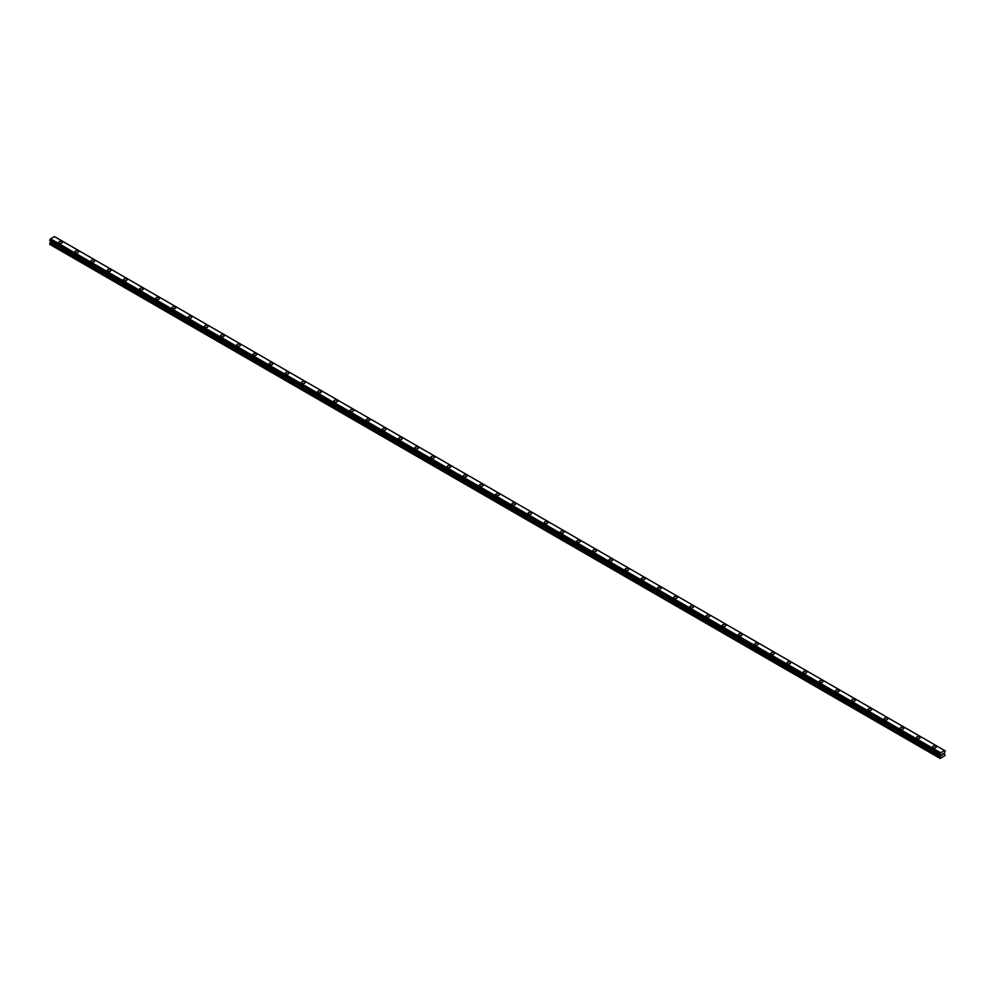 <?xml version="1.0" encoding="UTF-8"?>
<svg xmlns="http://www.w3.org/2000/svg" width="995" height="995" viewBox="0 0 995 995"><rect width="100%" height="100%" fill="white"/><g stroke="black" fill="none" stroke-linecap="round" stroke-linejoin="round"><path stroke-width="1.49" d="M58.73 242.357A1.816 1.045 180 0 1 59.849 241.399A1.816 1.045 180 0 1 61.814 241.623A1.816 1.045 180 0 1 62.349 242.357A1.816 1.045 180 0 1 61.23 243.327A1.816 1.045 180 0 1 59.252 243.103A1.816 1.045 180 0 1 58.73 242.357A1.816 1.045 180 0 1 59.849 241.399A1.816 1.045 180 0 1 61.814 241.623A1.816 1.045 180 0 1 62.349 242.357M74.911 251.71A1.816 1.045 180 0 1 76.03 250.74A1.816 1.045 180 0 1 78.008 250.964A1.816 1.045 180 0 1 78.53 251.71M78.008 250.964A1.816 1.045 180 0 1 78.53 251.698A1.816 1.045 180 0 1 77.411 252.668A1.816 1.045 180 0 1 75.446 252.444A1.816 1.045 180 0 1 74.911 251.698A1.816 1.045 180 0 1 76.03 250.74A1.816 1.045 180 0 1 78.008 250.964M91.092 261.051A1.816 1.045 180 0 1 92.212 260.081A1.816 1.045 180 0 1 94.189 260.304A1.816 1.045 180 0 1 94.724 261.051A1.816 1.045 180 0 1 93.605 262.008A1.816 1.045 180 0 1 91.627 261.784A1.816 1.045 180 0 1 91.092 261.051A1.816 1.045 180 0 1 92.212 260.081A1.816 1.045 180 0 1 94.189 260.304A1.816 1.045 180 0 1 94.724 261.051M107.273 270.391A1.816 1.045 180 0 1 108.393 269.421A1.816 1.045 180 0 1 110.37 269.645A1.816 1.045 180 0 1 110.905 270.391A1.816 1.045 180 0 1 109.786 271.361A1.816 1.045 180 0 1 107.808 271.125A1.816 1.045 180 0 1 107.273 270.391A1.816 1.045 180 0 1 108.393 269.434A1.816 1.045 180 0 1 110.37 269.657A1.816 1.045 180 0 1 110.905 270.391M123.467 279.732A1.816 1.045 180 0 1 124.586 278.762A1.816 1.045 180 0 1 126.552 278.998A1.816 1.045 180 0 1 127.086 279.732A1.816 1.045 180 0 1 125.967 280.702A1.816 1.045 180 0 1 123.989 280.478A1.816 1.045 180 0 1 123.467 279.732A1.816 1.045 180 0 1 124.586 278.774A1.816 1.045 180 0 1 126.552 278.998A1.816 1.045 180 0 1 127.086 279.732M139.648 289.085A1.816 1.045 180 0 1 140.768 288.115A1.816 1.045 180 0 1 142.745 288.339A1.816 1.045 180 0 1 143.268 289.085M142.745 288.339A1.816 1.045 180 0 1 143.268 289.072A1.816 1.045 180 0 1 142.148 290.042A1.816 1.045 180 0 1 140.171 289.819A1.816 1.045 180 0 1 139.648 289.072A1.816 1.045 180 0 1 140.768 288.115A1.816 1.045 180 0 1 142.745 288.339M155.829 298.425A1.816 1.045 180 0 1 156.949 297.455A1.816 1.045 180 0 1 158.926 297.679A1.816 1.045 180 0 1 159.449 298.425A1.816 1.045 180 0 1 158.329 299.383A1.816 1.045 180 0 1 156.364 299.159A1.816 1.045 180 0 1 155.829 298.425A1.816 1.045 180 0 1 156.949 297.455A1.816 1.045 180 0 1 158.926 297.679A1.816 1.045 180 0 1 159.449 298.425M172.011 307.766A1.816 1.045 180 0 1 173.13 306.796A1.816 1.045 180 0 1 175.108 307.02A1.816 1.045 180 0 1 175.642 307.766A1.816 1.045 180 0 1 174.523 308.736A1.816 1.045 180 0 1 172.545 308.5A1.816 1.045 180 0 1 172.011 307.766A1.816 1.045 180 0 1 173.13 306.796A1.816 1.045 180 0 1 175.108 307.032A1.816 1.045 180 0 1 175.642 307.766M188.192 317.106A1.816 1.045 180 0 1 189.311 316.136A1.816 1.045 180 0 1 191.289 316.373A1.816 1.045 180 0 1 191.824 317.106A1.816 1.045 180 0 1 190.704 318.077A1.816 1.045 180 0 1 188.727 317.853A1.816 1.045 180 0 1 188.192 317.106A1.816 1.045 180 0 1 189.311 316.149A1.816 1.045 180 0 1 191.289 316.373A1.816 1.045 180 0 1 191.824 317.106M204.385 326.459A1.816 1.045 180 0 1 205.505 325.489A1.816 1.045 180 0 1 207.47 325.713A1.816 1.045 180 0 1 208.005 326.459M207.47 325.713A1.816 1.045 180 0 1 208.005 326.447A1.816 1.045 180 0 1 206.885 327.417A1.816 1.045 180 0 1 204.908 327.193A1.816 1.045 180 0 1 204.385 326.447A1.816 1.045 180 0 1 205.505 325.489A1.816 1.045 180 0 1 207.47 325.713M220.567 335.8A1.816 1.045 180 0 1 221.686 334.83A1.816 1.045 180 0 1 223.664 335.054A1.816 1.045 180 0 1 224.186 335.8A1.816 1.045 180 0 1 223.067 336.758A1.816 1.045 180 0 1 221.101 336.534A1.816 1.045 180 0 1 220.567 335.8A1.816 1.045 180 0 1 221.686 334.83A1.816 1.045 180 0 1 223.664 335.054A1.816 1.045 180 0 1 224.186 335.8M236.748 345.141A1.816 1.045 180 0 1 237.867 344.171A1.816 1.045 180 0 1 239.845 344.394A1.816 1.045 180 0 1 240.367 345.141A1.816 1.045 180 0 1 239.248 346.111A1.816 1.045 180 0 1 237.283 345.874A1.816 1.045 180 0 1 236.748 345.141A1.816 1.045 180 0 1 237.867 344.171A1.816 1.045 180 0 1 239.845 344.407A1.816 1.045 180 0 1 240.367 345.141M252.929 354.481A1.816 1.045 180 0 1 254.048 353.511A1.816 1.045 180 0 1 256.026 353.747A1.816 1.045 180 0 1 256.561 354.481A1.816 1.045 180 0 1 255.441 355.451A1.816 1.045 180 0 1 253.464 355.227A1.816 1.045 180 0 1 252.929 354.481A1.816 1.045 180 0 1 254.048 353.524A1.816 1.045 180 0 1 256.026 353.747A1.816 1.045 180 0 1 256.561 354.481M269.11 363.834A1.816 1.045 180 0 1 270.23 362.864A1.816 1.045 180 0 1 272.207 363.088A1.816 1.045 180 0 1 272.742 363.834M272.207 363.088A1.816 1.045 180 0 1 272.742 363.822A1.816 1.045 180 0 1 271.623 364.792A1.816 1.045 180 0 1 269.645 364.568A1.816 1.045 180 0 1 269.11 363.822A1.816 1.045 180 0 1 270.23 362.864A1.816 1.045 180 0 1 272.207 363.088M285.304 373.175A1.816 1.045 180 0 1 286.423 372.205A1.816 1.045 180 0 1 288.388 372.428A1.816 1.045 180 0 1 288.923 373.175A1.816 1.045 180 0 1 287.804 374.132A1.816 1.045 180 0 1 285.826 373.909A1.816 1.045 180 0 1 285.304 373.175A1.816 1.045 180 0 1 286.423 372.205A1.816 1.045 180 0 1 288.388 372.428A1.816 1.045 180 0 1 288.923 373.175M301.485 382.515A1.816 1.045 180 0 1 302.604 381.545A1.816 1.045 180 0 1 304.582 381.769A1.816 1.045 180 0 1 305.104 382.515A1.816 1.045 180 0 1 303.985 383.485A1.816 1.045 180 0 1 302.02 383.249A1.816 1.045 180 0 1 301.485 382.515A1.816 1.045 180 0 1 302.604 381.545A1.816 1.045 180 0 1 304.582 381.781A1.816 1.045 180 0 1 305.104 382.515M317.666 391.856A1.816 1.045 180 0 1 318.786 390.886A1.816 1.045 180 0 1 320.763 391.122A1.816 1.045 180 0 1 321.285 391.856A1.816 1.045 180 0 1 320.166 392.826A1.816 1.045 180 0 1 318.201 392.602A1.816 1.045 180 0 1 317.666 391.856A1.816 1.045 180 0 1 318.786 390.898A1.816 1.045 180 0 1 320.763 391.122A1.816 1.045 180 0 1 321.285 391.856M333.847 401.209A1.816 1.045 180 0 1 334.967 400.239A1.816 1.045 180 0 1 336.944 400.463A1.816 1.045 180 0 1 337.479 401.209M336.944 400.463A1.816 1.045 180 0 1 337.479 401.196A1.816 1.045 180 0 1 336.36 402.167A1.816 1.045 180 0 1 334.382 401.943A1.816 1.045 180 0 1 333.847 401.196A1.816 1.045 180 0 1 334.967 400.239A1.816 1.045 180 0 1 336.944 400.463M350.029 410.549A1.816 1.045 180 0 1 351.148 409.579A1.816 1.045 180 0 1 353.125 409.803A1.816 1.045 180 0 1 353.66 410.549A1.816 1.045 180 0 1 352.541 411.507A1.816 1.045 180 0 1 350.563 411.283A1.816 1.045 180 0 1 350.029 410.549A1.816 1.045 180 0 1 351.148 409.579A1.816 1.045 180 0 1 353.125 409.803A1.816 1.045 180 0 1 353.66 410.549M366.222 419.89A1.816 1.045 180 0 1 367.342 418.92A1.816 1.045 180 0 1 369.307 419.144A1.816 1.045 180 0 1 369.841 419.89A1.816 1.045 180 0 1 368.722 420.86A1.816 1.045 180 0 1 366.745 420.624A1.816 1.045 180 0 1 366.222 419.89A1.816 1.045 180 0 1 367.342 418.92A1.816 1.045 180 0 1 369.307 419.156A1.816 1.045 180 0 1 369.841 419.89M382.403 429.231A1.816 1.045 180 0 1 383.523 428.26A1.816 1.045 180 0 1 385.5 428.497A1.816 1.045 180 0 1 386.023 429.231A1.816 1.045 180 0 1 384.903 430.201A1.816 1.045 180 0 1 382.938 429.977A1.816 1.045 180 0 1 382.403 429.231A1.816 1.045 180 0 1 383.523 428.273A1.816 1.045 180 0 1 385.5 428.497A1.816 1.045 180 0 1 386.023 429.231M398.585 438.584A1.816 1.045 180 0 1 399.704 437.613A1.816 1.045 180 0 1 401.681 437.837A1.816 1.045 180 0 1 402.204 438.584M401.681 437.837A1.816 1.045 180 0 1 402.204 438.571A1.816 1.045 180 0 1 401.097 439.541A1.816 1.045 180 0 1 399.119 439.317A1.816 1.045 180 0 1 398.585 438.571A1.816 1.045 180 0 1 399.704 437.613A1.816 1.045 180 0 1 401.681 437.837M414.766 447.924A1.816 1.045 180 0 1 415.885 446.954A1.816 1.045 180 0 1 417.863 447.178A1.816 1.045 180 0 1 418.397 447.924A1.816 1.045 180 0 1 417.278 448.882A1.816 1.045 180 0 1 415.301 448.658A1.816 1.045 180 0 1 414.766 447.924A1.816 1.045 180 0 1 415.885 446.954A1.816 1.045 180 0 1 417.863 447.178A1.816 1.045 180 0 1 418.397 447.924M430.947 457.265A1.816 1.045 180 0 1 432.066 456.295A1.816 1.045 180 0 1 434.044 456.518A1.816 1.045 180 0 1 434.579 457.265A1.816 1.045 180 0 1 433.459 458.235A1.816 1.045 180 0 1 431.482 457.998A1.816 1.045 180 0 1 430.947 457.265A1.816 1.045 180 0 1 432.066 456.295A1.816 1.045 180 0 1 434.044 456.531A1.816 1.045 180 0 1 434.579 457.265M447.141 466.605A1.816 1.045 180 0 1 448.26 465.635A1.816 1.045 180 0 1 450.225 465.871A1.816 1.045 180 0 1 450.76 466.605A1.816 1.045 180 0 1 449.64 467.575A1.816 1.045 180 0 1 447.663 467.351A1.816 1.045 180 0 1 447.141 466.605A1.816 1.045 180 0 1 448.26 465.648A1.816 1.045 180 0 1 450.225 465.871A1.816 1.045 180 0 1 450.76 466.605M463.322 475.958A1.816 1.045 180 0 1 464.441 474.988A1.816 1.045 180 0 1 466.419 475.212A1.816 1.045 180 0 1 466.941 475.958M466.419 475.212A1.816 1.045 180 0 1 466.941 475.946A1.816 1.045 180 0 1 465.822 476.916A1.816 1.045 180 0 1 463.857 476.692A1.816 1.045 180 0 1 463.322 475.946A1.816 1.045 180 0 1 464.441 474.988A1.816 1.045 180 0 1 466.419 475.212M479.503 485.299A1.816 1.045 180 0 1 480.622 484.329A1.816 1.045 180 0 1 482.6 484.553A1.816 1.045 180 0 1 483.122 485.299A1.816 1.045 180 0 1 482.015 486.256A1.816 1.045 180 0 1 480.038 486.033A1.816 1.045 180 0 1 479.503 485.299A1.816 1.045 180 0 1 480.622 484.329A1.816 1.045 180 0 1 482.6 484.553A1.816 1.045 180 0 1 483.122 485.299M495.684 494.639A1.816 1.045 180 0 1 496.803 493.669A1.816 1.045 180 0 1 498.781 493.893A1.816 1.045 180 0 1 499.316 494.639A1.816 1.045 180 0 1 498.196 495.609A1.816 1.045 180 0 1 496.219 495.373A1.816 1.045 180 0 1 495.684 494.639A1.816 1.045 180 0 1 496.803 493.669A1.816 1.045 180 0 1 498.781 493.906A1.816 1.045 180 0 1 499.316 494.639M511.878 503.98A1.816 1.045 180 0 1 512.985 503.01A1.816 1.045 180 0 1 514.962 503.246A1.816 1.045 180 0 1 515.497 503.98A1.816 1.045 180 0 1 514.378 504.95A1.816 1.045 180 0 1 512.4 504.726A1.816 1.045 180 0 1 511.878 503.98A1.816 1.045 180 0 1 512.985 503.022A1.816 1.045 180 0 1 514.962 503.246A1.816 1.045 180 0 1 515.497 503.98M528.059 513.333A1.816 1.045 180 0 1 529.178 512.363A1.816 1.045 180 0 1 531.143 512.587A1.816 1.045 180 0 1 531.678 513.333M531.143 512.587A1.816 1.045 180 0 1 531.678 513.321A1.816 1.045 180 0 1 530.559 514.291A1.816 1.045 180 0 1 528.581 514.067A1.816 1.045 180 0 1 528.059 513.321A1.816 1.045 180 0 1 529.178 512.363A1.816 1.045 180 0 1 531.143 512.587M544.24 522.673A1.816 1.045 180 0 1 545.36 521.703A1.816 1.045 180 0 1 547.337 521.927A1.816 1.045 180 0 1 547.859 522.673A1.816 1.045 180 0 1 546.74 523.631A1.816 1.045 180 0 1 544.775 523.407A1.816 1.045 180 0 1 544.24 522.673A1.816 1.045 180 0 1 545.36 521.703A1.816 1.045 180 0 1 547.337 521.927A1.816 1.045 180 0 1 547.859 522.673M560.421 532.014A1.816 1.045 180 0 1 561.541 531.044A1.816 1.045 180 0 1 563.518 531.268A1.816 1.045 180 0 1 564.053 532.014A1.816 1.045 180 0 1 562.934 532.972A1.816 1.045 180 0 1 560.956 532.748A1.816 1.045 180 0 1 560.421 532.014A1.816 1.045 180 0 1 561.541 531.044A1.816 1.045 180 0 1 563.518 531.28A1.816 1.045 180 0 1 564.053 532.014M576.602 541.355A1.816 1.045 180 0 1 577.722 540.385A1.816 1.045 180 0 1 579.699 540.621A1.816 1.045 180 0 1 580.234 541.355A1.816 1.045 180 0 1 579.115 542.325A1.816 1.045 180 0 1 577.137 542.088A1.816 1.045 180 0 1 576.602 541.355A1.816 1.045 180 0 1 577.722 540.397A1.816 1.045 180 0 1 579.699 540.621A1.816 1.045 180 0 1 580.234 541.355M592.796 550.708A1.816 1.045 180 0 1 593.903 549.737A1.816 1.045 180 0 1 595.881 549.961A1.816 1.045 180 0 1 596.415 550.708M595.881 549.961A1.816 1.045 180 0 1 596.415 550.695A1.816 1.045 180 0 1 595.296 551.665A1.816 1.045 180 0 1 593.318 551.441A1.816 1.045 180 0 1 592.796 550.695A1.816 1.045 180 0 1 593.903 549.737A1.816 1.045 180 0 1 595.881 549.961M608.977 560.048A1.816 1.045 180 0 1 610.097 559.078A1.816 1.045 180 0 1 612.062 559.302A1.816 1.045 180 0 1 612.597 560.048A1.816 1.045 180 0 1 611.477 561.006A1.816 1.045 180 0 1 609.5 560.782A1.816 1.045 180 0 1 608.977 560.048A1.816 1.045 180 0 1 610.097 559.078A1.816 1.045 180 0 1 612.062 559.302A1.816 1.045 180 0 1 612.597 560.048M625.158 569.389A1.816 1.045 180 0 1 626.278 568.419A1.816 1.045 180 0 1 628.255 568.642A1.816 1.045 180 0 1 628.778 569.389A1.816 1.045 180 0 1 627.658 570.346A1.816 1.045 180 0 1 625.693 570.123A1.816 1.045 180 0 1 625.158 569.389A1.816 1.045 180 0 1 626.278 568.419A1.816 1.045 180 0 1 628.255 568.655A1.816 1.045 180 0 1 628.778 569.389M641.34 578.729A1.816 1.045 180 0 1 642.459 577.759A1.816 1.045 180 0 1 644.437 577.995A1.816 1.045 180 0 1 644.971 578.729A1.816 1.045 180 0 1 643.852 579.699A1.816 1.045 180 0 1 641.875 579.463A1.816 1.045 180 0 1 641.34 578.729A1.816 1.045 180 0 1 642.459 577.772A1.816 1.045 180 0 1 644.437 577.995A1.816 1.045 180 0 1 644.971 578.729M657.521 588.07A1.816 1.045 180 0 1 658.64 587.112A1.816 1.045 180 0 1 660.618 587.336A1.816 1.045 180 0 1 661.153 588.07A1.816 1.045 180 0 1 660.033 589.04A1.816 1.045 180 0 1 658.056 588.816A1.816 1.045 180 0 1 657.521 588.07A1.816 1.045 180 0 1 658.64 587.112A1.816 1.045 180 0 1 660.618 587.336A1.816 1.045 180 0 1 661.153 588.07M673.714 597.41A1.816 1.045 180 0 1 674.834 596.453A1.816 1.045 180 0 1 676.799 596.677A1.816 1.045 180 0 1 677.334 597.423A1.816 1.045 180 0 1 676.214 598.381A1.816 1.045 180 0 1 674.237 598.157A1.816 1.045 180 0 1 673.714 597.41A1.816 1.045 180 0 1 674.834 596.453A1.816 1.045 180 0 1 676.799 596.677A1.816 1.045 180 0 1 677.334 597.41M689.896 606.763A1.816 1.045 180 0 1 691.015 605.793A1.816 1.045 180 0 1 692.98 606.017A1.816 1.045 180 0 1 693.515 606.763A1.816 1.045 180 0 1 692.396 607.721A1.816 1.045 180 0 1 690.418 607.497A1.816 1.045 180 0 1 689.896 606.763A1.816 1.045 180 0 1 691.015 605.793A1.816 1.045 180 0 1 692.98 606.03A1.816 1.045 180 0 1 693.515 606.763M706.077 616.104A1.816 1.045 180 0 1 707.196 615.134A1.816 1.045 180 0 1 709.174 615.37A1.816 1.045 180 0 1 709.696 616.104A1.816 1.045 180 0 1 708.577 617.074A1.816 1.045 180 0 1 706.612 616.838A1.816 1.045 180 0 1 706.077 616.104A1.816 1.045 180 0 1 707.196 615.146A1.816 1.045 180 0 1 709.174 615.37A1.816 1.045 180 0 1 709.696 616.104M722.258 625.445A1.816 1.045 180 0 1 723.377 624.487A1.816 1.045 180 0 1 725.355 624.711A1.816 1.045 180 0 1 725.89 625.445A1.816 1.045 180 0 1 724.77 626.415A1.816 1.045 180 0 1 722.793 626.191A1.816 1.045 180 0 1 722.258 625.445A1.816 1.045 180 0 1 723.377 624.487A1.816 1.045 180 0 1 725.355 624.711A1.816 1.045 180 0 1 725.89 625.445M738.439 634.785A1.816 1.045 180 0 1 739.559 633.827A1.816 1.045 180 0 1 741.536 634.051A1.816 1.045 180 0 1 742.071 634.798A1.816 1.045 180 0 1 740.952 635.755A1.816 1.045 180 0 1 738.974 635.531A1.816 1.045 180 0 1 738.439 634.785A1.816 1.045 180 0 1 739.559 633.827A1.816 1.045 180 0 1 741.536 634.051A1.816 1.045 180 0 1 742.071 634.785M754.633 644.138A1.816 1.045 180 0 1 755.752 643.168A1.816 1.045 180 0 1 757.717 643.392A1.816 1.045 180 0 1 758.252 644.138A1.816 1.045 180 0 1 757.133 645.096A1.816 1.045 180 0 1 755.155 644.872A1.816 1.045 180 0 1 754.633 644.138A1.816 1.045 180 0 1 755.752 643.168A1.816 1.045 180 0 1 757.717 643.392A1.816 1.045 180 0 1 758.252 644.138M770.814 653.479A1.816 1.045 180 0 1 771.933 652.509A1.816 1.045 180 0 1 773.899 652.732A1.816 1.045 180 0 1 774.433 653.479A1.816 1.045 180 0 1 773.314 654.449A1.816 1.045 180 0 1 771.336 654.212A1.816 1.045 180 0 1 770.814 653.479A1.816 1.045 180 0 1 771.933 652.509A1.816 1.045 180 0 1 773.899 652.745A1.816 1.045 180 0 1 774.433 653.479M786.995 662.819A1.816 1.045 180 0 1 788.115 661.849A1.816 1.045 180 0 1 790.092 662.085A1.816 1.045 180 0 1 790.615 662.819A1.816 1.045 180 0 1 789.495 663.789A1.816 1.045 180 0 1 787.53 663.565A1.816 1.045 180 0 1 786.995 662.819A1.816 1.045 180 0 1 788.115 661.862A1.816 1.045 180 0 1 790.092 662.085A1.816 1.045 180 0 1 790.615 662.819M803.176 672.16A1.816 1.045 180 0 1 804.296 671.202A1.816 1.045 180 0 1 806.273 671.426A1.816 1.045 180 0 1 806.808 672.172A1.816 1.045 180 0 1 805.689 673.13A1.816 1.045 180 0 1 803.711 672.906A1.816 1.045 180 0 1 803.176 672.16A1.816 1.045 180 0 1 804.296 671.202A1.816 1.045 180 0 1 806.273 671.426A1.816 1.045 180 0 1 806.808 672.16M819.358 681.513A1.816 1.045 180 0 1 820.477 680.543A1.816 1.045 180 0 1 822.455 680.767A1.816 1.045 180 0 1 822.989 681.513A1.816 1.045 180 0 1 821.87 682.471A1.816 1.045 180 0 1 819.892 682.247A1.816 1.045 180 0 1 819.358 681.513A1.816 1.045 180 0 1 820.477 680.543A1.816 1.045 180 0 1 822.455 680.767A1.816 1.045 180 0 1 822.989 681.513M835.551 690.853A1.816 1.045 180 0 1 836.671 689.883A1.816 1.045 180 0 1 838.636 690.107A1.816 1.045 180 0 1 839.171 690.853A1.816 1.045 180 0 1 838.051 691.823A1.816 1.045 180 0 1 836.074 691.587A1.816 1.045 180 0 1 835.551 690.853A1.816 1.045 180 0 1 836.671 689.883A1.816 1.045 180 0 1 838.636 690.12A1.816 1.045 180 0 1 839.171 690.853M851.732 700.194A1.816 1.045 180 0 1 852.852 699.224A1.816 1.045 180 0 1 854.829 699.46A1.816 1.045 180 0 1 855.352 700.194A1.816 1.045 180 0 1 854.232 701.164A1.816 1.045 180 0 1 852.255 700.94A1.816 1.045 180 0 1 851.732 700.194A1.816 1.045 180 0 1 852.852 699.236A1.816 1.045 180 0 1 854.829 699.46A1.816 1.045 180 0 1 855.352 700.194M867.914 709.534A1.816 1.045 180 0 1 869.033 708.577A1.816 1.045 180 0 1 871.011 708.801A1.816 1.045 180 0 1 871.533 709.547A1.816 1.045 180 0 1 870.414 710.505A1.816 1.045 180 0 1 868.448 710.281A1.816 1.045 180 0 1 867.914 709.534A1.816 1.045 180 0 1 869.033 708.577A1.816 1.045 180 0 1 871.011 708.801A1.816 1.045 180 0 1 871.533 709.534M884.095 718.887A1.816 1.045 180 0 1 885.214 717.917A1.816 1.045 180 0 1 887.192 718.141A1.816 1.045 180 0 1 887.727 718.887A1.816 1.045 180 0 1 886.607 719.845A1.816 1.045 180 0 1 884.63 719.621A1.816 1.045 180 0 1 884.095 718.887A1.816 1.045 180 0 1 885.214 717.917A1.816 1.045 180 0 1 887.192 718.141A1.816 1.045 180 0 1 887.727 718.887M900.276 728.228A1.816 1.045 180 0 1 901.395 727.258A1.816 1.045 180 0 1 903.373 727.482A1.816 1.045 180 0 1 903.908 728.228A1.816 1.045 180 0 1 902.788 729.198A1.816 1.045 180 0 1 900.811 728.962A1.816 1.045 180 0 1 900.276 728.228A1.816 1.045 180 0 1 901.395 727.258A1.816 1.045 180 0 1 903.373 727.494A1.816 1.045 180 0 1 903.908 728.228M916.47 737.569A1.816 1.045 180 0 1 917.589 736.598A1.816 1.045 180 0 1 919.554 736.835A1.816 1.045 180 0 1 920.089 737.569A1.816 1.045 180 0 1 918.97 738.539A1.816 1.045 180 0 1 916.992 738.315A1.816 1.045 180 0 1 916.47 737.569A1.816 1.045 180 0 1 917.589 736.611A1.816 1.045 180 0 1 919.554 736.835A1.816 1.045 180 0 1 920.089 737.569M932.651 746.909A1.816 1.045 180 0 1 933.77 745.951A1.816 1.045 180 0 1 935.748 746.175A1.816 1.045 180 0 1 936.27 746.922A1.816 1.045 180 0 1 935.151 747.879A1.816 1.045 180 0 1 933.186 747.655A1.816 1.045 180 0 1 932.651 746.909A1.816 1.045 180 0 1 933.77 745.951A1.816 1.045 180 0 1 935.748 746.175A1.816 1.045 180 0 1 936.27 746.909M941.855 755.242L942.389 753.862M942.713 754.757L943.235 753.588M940.437 754.757L940.126 758.439L944.976 755.64L944.33 753.066L945.25 750.951L944.504 750.454L940.499 752.904L50.384 238.999L49.787 240.591L939.889 754.484L49.75 240.504M939.852 754.397L940.499 752.904M939.889 754.484L49.837 240.616L940.014 754.508M50.608 241.064L49.75 244.384L939.852 758.277M50.347 240.914L940.462 754.807L50.372 240.927M944.504 750.454L54.402 236.561L50.384 238.999M944.628 750.529L54.501 236.623M940.598 752.717L50.496 238.812M940.437 753.041L50.335 239.136M940.014 753.775L49.912 239.87M939.939 753.849L49.837 239.957M939.889 753.936L49.787 240.044M939.852 754.073L49.75 240.168M940.772 755.118L50.67 241.225M940.772 755.603L50.67 241.71M940.698 755.877L50.583 241.972M939.939 757.195L49.825 243.29M939.852 757.456L49.75 243.551"/></g></svg>
